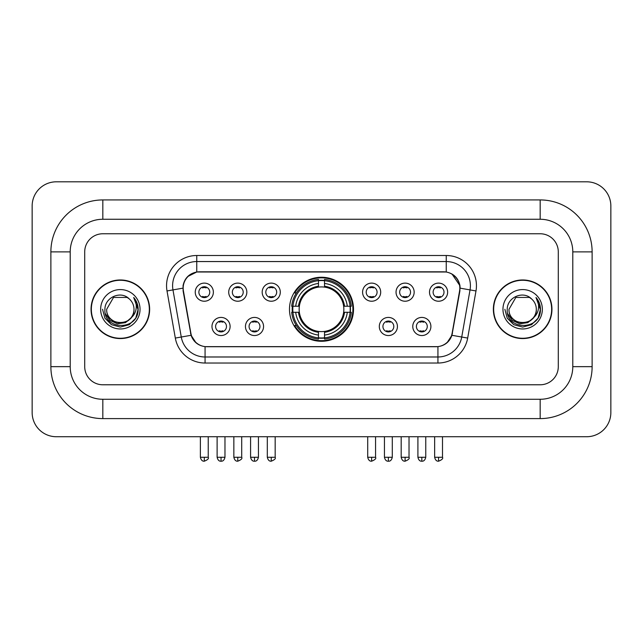 <?xml version="1.0" encoding="UTF-8"?>
<svg xmlns="http://www.w3.org/2000/svg" width="643" height="643" viewBox="0 0 643 643"><rect width="100%" height="100%" fill="white"/><g stroke="black" fill="none" stroke-linecap="round" stroke-linejoin="round"><path stroke-width="0.96" d="M289.487 309.267A32.013 32.013 0 0 0 321.5 341.28A32.013 32.013 0 0 0 353.513 309.267A32.013 32.013 0 0 0 321.5 277.254A32.013 32.013 0 0 0 289.487 309.267M263.566 326.483A9.058 9.058 0 0 1 254.507 335.542A9.058 9.058 0 0 1 245.449 326.483A9.058 9.058 0 0 1 254.507 317.425A9.058 9.058 0 0 1 263.566 326.483M249.074 326.483A5.433 5.433 0 0 0 254.507 331.917A5.433 5.433 0 0 0 259.949 326.483A5.433 5.433 0 0 0 254.507 321.05A5.433 5.433 0 0 0 249.074 326.483M397.43 326.483A9.058 9.058 0 0 1 388.372 335.542A9.058 9.058 0 0 1 379.306 326.483A9.058 9.058 0 0 1 388.372 317.425A9.058 9.058 0 0 1 397.43 326.483M382.931 326.483A5.433 5.433 0 0 0 388.372 331.917A5.433 5.433 0 0 0 393.805 326.483A5.433 5.433 0 0 0 388.372 321.05A5.433 5.433 0 0 0 382.931 326.483M430.898 326.483A9.058 9.058 0 0 1 421.84 335.542A9.058 9.058 0 0 1 412.774 326.483A9.058 9.058 0 0 1 421.84 317.425A9.058 9.058 0 0 1 430.898 326.483M416.399 326.483A5.433 5.433 0 0 0 421.84 331.917A5.433 5.433 0 0 0 427.274 326.483A5.433 5.433 0 0 0 421.84 321.05A5.433 5.433 0 0 0 416.399 326.483M230.106 326.483A9.058 9.058 0 0 1 221.039 335.542A9.058 9.058 0 0 1 211.981 326.483A9.058 9.058 0 0 1 221.039 317.425A9.058 9.058 0 0 1 230.106 326.483M215.606 326.483A5.433 5.433 0 0 0 221.039 331.917A5.433 5.433 0 0 0 226.481 326.483A5.433 5.433 0 0 0 221.039 321.05A5.433 5.433 0 0 0 215.606 326.483M246.84 292.171A9.058 9.058 0 0 1 237.773 301.229A9.058 9.058 0 0 1 228.715 292.171A9.058 9.058 0 0 1 237.773 283.113A9.058 9.058 0 0 1 246.84 292.171M232.34 292.171A5.433 5.433 0 0 0 237.773 297.613A5.433 5.433 0 0 0 243.215 292.171A5.433 5.433 0 0 0 237.773 286.738A5.433 5.433 0 0 0 232.34 292.171M280.3 292.171A9.058 9.058 0 0 1 271.242 301.229A9.058 9.058 0 0 1 262.183 292.171A9.058 9.058 0 0 1 271.242 283.113A9.058 9.058 0 0 1 280.3 292.171M265.808 292.171A5.433 5.433 0 0 0 271.242 297.613A5.433 5.433 0 0 0 276.675 292.171A5.433 5.433 0 0 0 271.242 286.738A5.433 5.433 0 0 0 265.808 292.171M380.696 292.171A9.058 9.058 0 0 1 371.638 301.229A9.058 9.058 0 0 1 362.58 292.171A9.058 9.058 0 0 1 371.638 283.113A9.058 9.058 0 0 1 380.696 292.171M366.205 292.171A5.433 5.433 0 0 0 371.638 297.613A5.433 5.433 0 0 0 377.071 292.171A5.433 5.433 0 0 0 371.638 286.738A5.433 5.433 0 0 0 366.205 292.171M414.164 292.171A9.058 9.058 0 0 1 405.106 301.229A9.058 9.058 0 0 1 396.04 292.171A9.058 9.058 0 0 1 405.106 283.113A9.058 9.058 0 0 1 414.164 292.171M399.665 292.171A5.433 5.433 0 0 0 405.106 297.613A5.433 5.433 0 0 0 410.539 292.171A5.433 5.433 0 0 0 405.106 286.738A5.433 5.433 0 0 0 399.665 292.171M447.632 292.171A9.058 9.058 0 0 1 438.566 301.229A9.058 9.058 0 0 1 429.508 292.171A9.058 9.058 0 0 1 438.566 283.113A9.058 9.058 0 0 1 447.632 292.171M433.133 292.171A5.433 5.433 0 0 0 438.566 297.613A5.433 5.433 0 0 0 444.008 292.171A5.433 5.433 0 0 0 438.566 286.738A5.433 5.433 0 0 0 433.133 292.171M213.372 292.171A9.058 9.058 0 0 1 204.313 301.229A9.058 9.058 0 0 1 195.247 292.171A9.058 9.058 0 0 1 204.313 283.113A9.058 9.058 0 0 1 213.372 292.171M198.872 292.171A5.433 5.433 0 0 0 204.313 297.613A5.433 5.433 0 0 0 209.747 292.171A5.433 5.433 0 0 0 204.313 286.738A5.433 5.433 0 0 0 198.872 292.171M183.416 290.957A16.308 16.308 0 0 1 199.475 271.812L443.525 271.812A16.308 16.308 0 0 1 459.584 290.957L452.125 333.243A16.308 16.308 0 0 1 436.067 346.722L206.933 346.722A16.308 16.308 0 0 1 190.875 333.243L183.416 290.957M292.356 312.289A29.297 29.297 0 0 1 292.356 306.245M91.049 309.267A29.297 29.297 0 0 0 120.345 338.564A29.297 29.297 0 0 0 149.642 309.267A29.297 29.297 0 0 0 120.345 279.97A29.297 29.297 0 0 0 91.049 309.267M493.358 309.267A29.297 29.297 0 0 0 522.655 338.564A29.297 29.297 0 0 0 551.951 309.267A29.297 29.297 0 0 0 522.655 279.97A29.297 29.297 0 0 0 493.358 309.267M183.046 285.709C184.613 278.154 189.179 273.58 196.758 271.997L446.242 271.997C453.805 273.572 458.379 278.146 459.954 285.709L459.89 290.957L451.933 335.292C449.545 341.867 444.876 345.645 437.931 346.641L205.069 346.641C198.14 345.661 193.471 341.875 191.067 335.292L183.11 290.957L183.046 285.709M187.684 276.554L196.758 271.997L196.758 261.548L446.242 261.548A24.161 24.161 0 0 1 470.033 289.905L461.73 337.02A24.161 24.161 0 0 1 437.931 356.986L205.069 356.986A24.161 24.161 0 0 1 181.27 337.02L172.967 289.905A24.161 24.161 0 0 1 196.758 261.548L196.758 255.504L446.242 255.504L446.242 271.997M182.869 288.16L172.967 289.905A24.161 24.161 0 0 1 172.597 285.709M451.981 274.006L459.954 285.709L460.131 288.16L475.989 290.957L467.678 338.073A30.205 30.205 0 0 1 437.931 363.03L205.069 363.03A30.205 30.205 0 0 1 175.322 338.073L167.011 290.957A30.205 30.205 0 0 1 196.758 255.504M206.628 346.722L205.069 346.641L205.069 363.03M437.931 363.03L437.931 346.641L436.372 346.722M467.678 338.073L451.933 335.292L447.054 342.727M196.051 342.823L191.067 335.292L175.322 338.073M452.431 333.243L452.334 333.757M190.666 333.757L190.569 333.243M558.293 251.879A18.125 18.125 0 0 0 540.176 233.763L102.824 233.763A18.125 18.125 0 0 0 84.707 251.879L84.707 366.655A18.125 18.125 0 0 0 102.824 384.779L540.176 384.779A18.125 18.125 0 0 0 558.293 366.655L558.293 251.879A18.125 18.125 0 0 0 540.176 233.763L102.824 233.763A18.125 18.125 0 0 0 84.707 251.879L84.707 366.655A18.125 18.125 0 0 0 102.824 384.779L540.176 384.779A18.125 18.125 0 0 0 558.293 366.655L558.293 251.879M149.337 309.267A28.999 28.999 0 0 0 120.345 280.276A28.999 28.999 0 0 0 91.346 309.267A28.999 28.999 0 0 0 120.345 338.266A28.999 28.999 0 0 0 149.337 309.267M131.678 317.304L125.514 322.641L117.436 323.767L110.001 320.407L105.356 313.696M133.993 309.267C134.829 326.877 105.854 326.877 106.69 309.267L113.522 297.444L127.169 297.444L129.291 298.955C120.908 290.17 104.777 297.404 104.93 309.267C103.394 330.341 137.57 330.896 138.116 310.288L138.149 309.267C138.1 304.79 136.605 300.86 133.68 297.468C135.906 301.125 136.694 305.055 136.035 309.267C135.392 312.852 133.656 315.769 130.802 318.036A13.656 13.656 0 0 0 133.993 309.267C134.829 326.877 105.854 326.877 106.69 309.267C105.854 326.877 134.829 326.877 133.993 309.267A13.656 13.656 0 0 0 129.291 298.955M130.802 318.036C123.56 327.834 105.982 321.564 106.69 309.267M100.654 309.267A19.692 19.692 0 0 0 120.345 328.959A19.692 19.692 0 0 0 140.037 309.267A19.692 19.692 0 0 0 120.345 289.575A19.692 19.692 0 0 0 100.654 309.267M133.68 297.468L138.141 309.789L137.313 303.874L138.141 309.789L137.313 303.874L138.141 309.789L133.808 297.621L138.141 309.781M133.808 297.621L138.149 309.267L135.761 318.172L129.243 324.683L120.345 327.07L111.44 324.683L104.922 318.172L102.542 309.267M551.654 309.267A28.999 28.999 0 0 0 522.655 280.276A28.999 28.999 0 0 0 493.663 309.267A28.999 28.999 0 0 0 522.655 338.266A28.999 28.999 0 0 0 551.654 309.267M533.987 317.304L527.823 322.641L519.745 323.767L512.31 320.407L507.665 313.696M536.31 309.267C537.146 326.877 508.171 326.877 509.007 309.267L515.831 297.444L529.478 297.444L531.6 298.955C523.217 290.17 507.094 297.404 507.239 309.267C505.703 330.341 539.879 330.896 540.433 310.288L540.458 309.267C540.409 304.79 538.922 300.86 535.989 297.468C538.215 301.125 539.003 305.055 538.344 309.267C537.709 312.852 535.965 315.769 533.119 318.036A13.656 13.656 0 0 0 536.31 309.267C537.146 326.877 508.171 326.877 509.007 309.267C508.171 326.877 537.146 326.877 536.31 309.267A13.656 13.656 0 0 0 531.6 298.955M533.119 318.036C525.87 327.834 508.291 321.564 509.007 309.267M502.963 309.267A19.692 19.692 0 0 0 522.655 328.959A19.692 19.692 0 0 0 542.346 309.267A19.692 19.692 0 0 0 522.655 289.575A19.692 19.692 0 0 0 502.963 309.267M535.989 297.468L540.45 309.789L539.622 303.874L540.45 309.789L539.622 303.874L540.45 309.789L536.125 297.621L540.45 309.781M536.125 297.621L540.458 309.267L538.078 318.172L531.56 324.683L522.655 327.07L513.757 324.683L507.239 318.172L504.851 309.267M324.522 337.864L324.522 339.078A29.964 29.964 0 0 0 351.311 312.289L350.097 312.289A28.75 28.75 0 0 1 324.522 337.864L324.522 335.067A25.977 25.977 0 0 0 347.3 312.289L343.643 312.289A22.352 22.352 0 0 0 324.522 287.124L324.522 280.669A28.75 28.75 0 0 1 350.097 306.245L351.311 306.245A29.964 29.964 0 0 0 324.522 279.456L324.522 280.669M292.903 312.289L291.689 312.289A29.964 29.964 0 0 0 318.478 339.078L318.478 337.864A28.75 28.75 0 0 1 292.903 312.289L295.7 312.289A25.977 25.977 0 0 0 318.478 335.067L318.478 331.41A22.352 22.352 0 0 0 343.643 312.289L344.535 312.289A23.236 23.236 0 0 1 324.522 332.302L324.522 335.067M318.478 280.669L318.478 279.456A29.964 29.964 0 0 0 291.689 306.245L292.903 306.245A28.75 28.75 0 0 1 318.478 280.669L318.478 283.467A25.977 25.977 0 0 0 295.7 306.245L299.357 306.245A22.352 22.352 0 0 0 318.478 331.41L318.478 332.302A23.236 23.236 0 0 1 298.465 312.289L295.7 312.289M292.967 312.289A28.694 28.694 0 0 1 292.967 306.245M324.522 280.734A28.694 28.694 0 0 0 318.478 280.734M350.033 306.245A28.694 28.694 0 0 1 350.033 312.289M350.097 306.245L347.3 306.245A25.977 25.977 0 0 0 324.522 283.467M347.3 312.289L350.097 312.289M318.478 335.067L318.478 337.864M343.643 306.245L347.3 306.245M324.522 331.45L324.522 332.302M318.478 331.41A22.352 22.352 0 0 1 299.357 312.289L298.465 312.289M324.522 337.8A28.694 28.694 0 0 1 318.478 337.8M295.7 306.245L292.903 306.245M318.478 287.083L318.478 283.467M324.522 287.124A22.352 22.352 0 0 0 299.357 306.245L298.465 306.245A23.236 23.236 0 0 1 318.478 286.231M324.522 287.083L324.522 286.231A23.236 23.236 0 0 1 344.535 306.245M296.367 292.959L294.655 292.959A31.411 31.411 0 0 1 352.911 309.267A31.411 31.411 0 0 1 294.655 325.575L296.367 325.575M202.497 297.299L202.497 296.439A4.638 4.638 0 0 0 206.122 296.439L206.122 297.299M206.122 287.043L206.122 287.911A4.638 4.638 0 0 0 202.497 287.911L202.497 287.043M235.965 297.299L235.965 296.439A4.638 4.638 0 0 0 239.59 296.439L239.59 297.299M239.59 287.043L239.59 287.911A4.638 4.638 0 0 0 235.965 287.911L235.965 287.043M269.433 297.299L269.433 296.439A4.638 4.638 0 0 0 273.05 296.439L273.05 297.299M273.05 287.043L273.05 287.911A4.638 4.638 0 0 0 269.433 287.911L269.433 287.043M369.829 297.299L369.829 296.439A4.638 4.638 0 0 0 373.446 296.439L373.446 297.299M373.446 287.043L373.446 287.911A4.638 4.638 0 0 0 369.829 287.911L369.829 287.043M403.29 297.299L403.29 296.439A4.638 4.638 0 0 0 406.915 296.439L406.915 297.299M406.915 287.043L406.915 287.911A4.638 4.638 0 0 0 403.29 287.911L403.29 287.043M436.758 297.299L436.758 296.439A4.638 4.638 0 0 0 440.383 296.439L440.383 297.299M440.383 287.043L440.383 287.911A4.638 4.638 0 0 0 436.758 287.911L436.758 287.043M219.231 331.611L219.231 330.751A4.638 4.638 0 0 0 222.856 330.751L222.856 331.611M222.856 321.355L222.856 322.215A4.638 4.638 0 0 0 219.231 322.215L219.231 321.355M252.699 331.611L252.699 330.751A4.638 4.638 0 0 0 256.324 330.751L256.324 331.611M256.324 321.355L256.324 322.215A4.638 4.638 0 0 0 252.699 322.215L252.699 321.355M386.556 331.611L386.556 330.751A4.638 4.638 0 0 0 390.18 330.751L390.18 331.611M390.18 321.355L390.18 322.215A4.638 4.638 0 0 0 386.556 322.215L386.556 321.355M420.024 331.611L420.024 330.751A4.638 4.638 0 0 0 423.649 330.751L423.649 331.611M423.649 321.355L423.649 322.215A4.638 4.638 0 0 0 420.024 322.215L420.024 321.355M540.176 199.933A51.946 51.946 0 0 1 592.123 251.879A51.946 51.946 0 0 0 540.176 199.933L102.824 199.933A51.946 51.946 0 0 0 50.877 251.879A51.946 51.946 0 0 1 102.824 199.933L102.824 219.263L540.176 219.263L102.824 219.263A32.616 32.616 0 0 0 70.208 251.879L70.208 366.655A32.616 32.616 0 0 0 102.824 399.271L540.176 399.271L102.824 399.271L102.824 418.601L540.176 418.601A51.946 51.946 0 0 0 592.123 366.655L592.123 251.879L572.792 251.879A32.616 32.616 0 0 0 540.176 219.263L540.176 199.933M592.123 366.655L572.792 366.655L572.792 251.879L572.792 366.655A32.616 32.616 0 0 1 540.176 399.271L540.176 418.601M610.85 205.969A24.161 24.161 0 0 0 586.689 181.808L56.311 181.808A24.161 24.161 0 0 0 32.15 205.969L32.15 412.565A24.161 24.161 0 0 0 56.311 436.726L586.689 436.726A24.161 24.161 0 0 0 610.85 412.565L610.85 205.969M50.877 366.655L70.208 366.655L70.208 251.879L50.877 251.879L50.877 366.655A51.946 51.946 0 0 0 102.824 418.601M446.242 255.504A30.205 30.205 0 0 1 475.989 290.957M167.011 290.957L172.967 289.905M324.522 331.41A22.352 22.352 0 0 0 343.643 312.289M318.478 338.073A28.967 28.967 0 0 0 324.522 338.073M350.306 312.289A28.967 28.967 0 0 0 350.306 306.245M324.522 280.461A28.967 28.967 0 0 0 318.478 280.461M204.313 457.261L200.383 457.261C201.066 460.066 202.376 461.377 204.313 461.192L204.313 457.261L208.236 457.261L208.236 436.726M237.773 457.261L233.851 457.261C234.534 460.066 235.844 461.377 237.773 461.192L237.773 457.261L241.704 457.261L241.704 436.726M271.242 457.261L267.311 457.261C268.002 460.066 269.313 461.377 271.242 461.192L271.242 457.261L275.164 457.261L275.164 436.726M371.638 457.261L367.708 457.261C368.399 460.066 369.709 461.377 371.638 461.192L371.638 457.261L375.568 457.261L375.568 436.726M405.106 457.261L401.176 457.261C401.859 460.066 403.169 461.377 405.106 461.192L405.106 457.261L409.028 457.261L409.028 436.726M438.566 457.261L434.644 457.261C435.327 460.066 436.637 461.377 438.566 461.192L438.566 457.261L442.497 457.261L442.497 436.726M221.039 457.261L217.117 457.261C217.8 460.066 219.11 461.377 221.039 461.192L221.039 457.261L224.97 457.261L224.97 436.726M254.507 457.261L250.585 457.261C251.268 460.066 252.578 461.377 254.507 461.192L254.507 457.261L258.438 457.261L258.438 436.726M388.372 457.261L384.442 457.261C385.133 460.066 386.435 461.377 388.372 461.192L388.372 457.261L392.294 457.261L392.294 436.726M421.84 457.261L417.91 457.261C418.593 460.066 419.903 461.377 421.84 461.192L421.84 457.261L425.762 457.261L425.762 436.726M200.383 457.261L200.383 436.726M208.236 457.261C209.031 458.523 207.721 459.825 204.313 461.192M233.851 457.261L233.851 436.726M241.704 457.261C242.499 458.523 241.189 459.825 237.773 461.192M267.311 457.261L267.311 436.726M275.164 457.261C275.968 458.523 274.657 459.825 271.242 461.192M367.708 457.261L367.708 436.726M375.568 457.261C376.364 458.523 375.054 459.825 371.638 461.192M401.176 457.261L401.176 436.726M409.028 457.261C409.824 458.523 408.514 459.825 405.106 461.192M434.644 457.261L434.644 436.726M442.497 457.261C443.292 458.523 441.982 459.825 438.566 461.192M217.117 457.261L217.117 436.726M224.97 457.261C224.286 460.066 222.976 461.377 221.039 461.192M250.585 457.261L250.585 436.726M258.438 457.261C257.747 460.066 256.444 461.377 254.507 461.192M384.442 457.261L384.442 436.726M392.294 457.261C391.611 460.066 390.301 461.377 388.372 461.192M417.91 457.261L417.91 436.726M425.762 457.261C425.079 460.066 423.769 461.377 421.84 461.192"/></g></svg>
